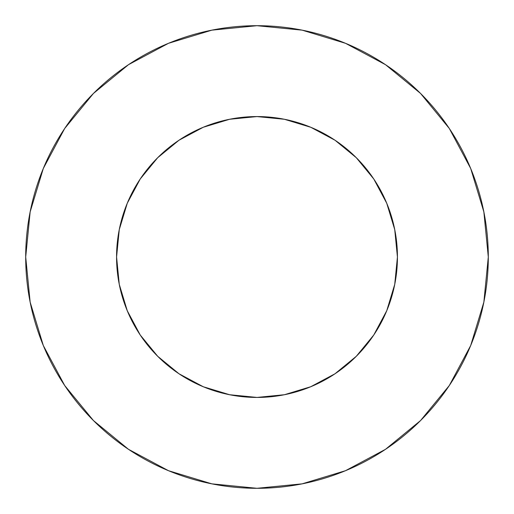 <?xml version="1.0" encoding="UTF-8"?>
<svg xmlns="http://www.w3.org/2000/svg" width="514" height="514" viewBox="0 0 514 514"><rect width="100%" height="100%" fill="white"/><g stroke="black" fill="none" stroke-linecap="round" stroke-linejoin="round"><path stroke-width="0.39" stroke-dasharray="2.57 1.93" d="M397.431 257A140.431 140.431 0 0 0 257 116.569A140.431 140.431 0 0 0 116.569 257L119.267 229.604L127.26 203.261L140.232 178.981L157.702 157.702L178.981 140.232L203.261 127.26L229.604 119.267L257 116.569L284.396 119.267L310.739 127.26L335.019 140.232L356.298 157.702L373.768 178.981L386.74 203.261L394.733 229.604L397.431 257L394.733 284.396L386.74 310.739L373.768 335.019L356.298 356.298L335.019 373.768L310.739 386.74L284.396 394.733L257 397.431L229.604 394.733L203.261 386.74L178.981 373.768L157.702 356.298L140.232 335.019L127.26 310.739L119.267 284.396L116.569 257A140.431 140.431 0 0 0 257 397.431A140.431 140.431 0 0 0 397.431 257M449.275 385.564L470.695 345.517L483.854 302.123L488.3 257A231.3 231.3 0 0 0 257 25.7A231.3 231.3 0 0 0 25.7 257A231.3 231.3 0 0 0 257 488.3A231.3 231.3 0 0 0 488.3 257L483.854 211.877L470.695 168.483L449.32 128.494M385.564 64.725L345.517 43.305L302.123 30.146L257 25.7L211.877 30.146L168.483 43.305L128.494 64.68M64.725 128.436L43.305 168.483L30.146 211.877L25.7 257L30.146 302.123L43.305 345.517L64.68 385.506M128.436 449.275L168.483 470.695L211.877 483.854L257 488.3L302.123 483.854L345.517 470.695L385.506 449.32"/><path stroke-width="0.77" d="M116.569 257A140.431 140.431 0 0 1 257 116.569A140.431 140.431 0 0 1 397.431 257A140.431 140.431 0 0 1 257 397.431A140.431 140.431 0 0 1 116.569 257L119.267 284.396L127.26 310.739L140.232 335.019L157.702 356.298L178.981 373.768L203.261 386.74L229.604 394.733L257 397.431L284.396 394.733L310.739 386.74L335.019 373.768L356.298 356.298L373.768 335.019L386.74 310.739L394.733 284.396L397.431 257L394.733 229.604L386.74 203.261L373.768 178.981L356.298 157.702L335.019 140.232L310.739 127.26L284.396 119.267L257 116.569L229.604 119.267L203.261 127.26L178.981 140.232L157.702 157.702L140.232 178.981L127.26 203.261L119.267 229.604L116.569 257M25.7 257A231.3 231.3 0 0 1 257 25.7A231.3 231.3 0 0 1 488.3 257A231.3 231.3 0 0 1 257 488.3A231.3 231.3 0 0 1 25.7 257L30.146 302.123L43.305 345.517L64.68 385.506L93.445 420.555L128.494 449.32L168.483 470.695L211.877 483.854L257 488.3L302.123 483.854L345.517 470.695L385.506 449.32L420.555 420.555L449.32 385.506L470.695 345.517L483.854 302.123L488.3 257L483.854 211.877L470.695 168.483L449.32 128.494L420.555 93.445L385.506 64.68L345.517 43.305L302.123 30.146L257 25.7L211.877 30.146L168.483 43.305L128.494 64.68L93.445 93.445L64.68 128.494L43.305 168.483L30.146 211.877L25.7 257M449.32 128.494L420.555 93.445L385.564 64.725M128.494 64.68L93.445 93.445L64.725 128.436M64.68 385.506L93.445 420.555L128.436 449.275M385.506 449.32L420.555 420.555L449.275 385.564"/></g></svg>
